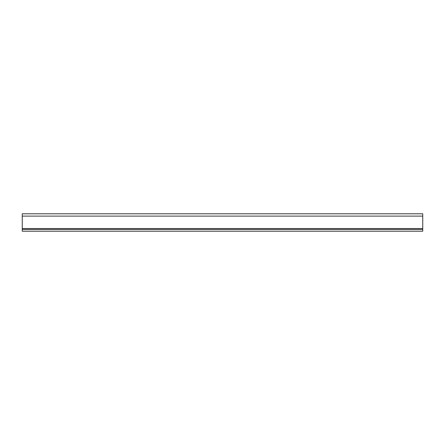 <?xml version="1.0" encoding="UTF-8"?>
<svg xmlns="http://www.w3.org/2000/svg" width="445" height="445" viewBox="0 0 445 445"><rect width="100%" height="100%" fill="white"/><g stroke="black" fill="none" stroke-linecap="round" stroke-linejoin="round"><path stroke-width="0.67" d="M22.25 228.535L22.25 213.795L422.75 213.795L422.75 231.205L22.25 231.205L22.25 228.535L422.75 228.535M22.25 229.464L422.75 229.464M22.25 216.114L422.75 216.114"/></g></svg>
